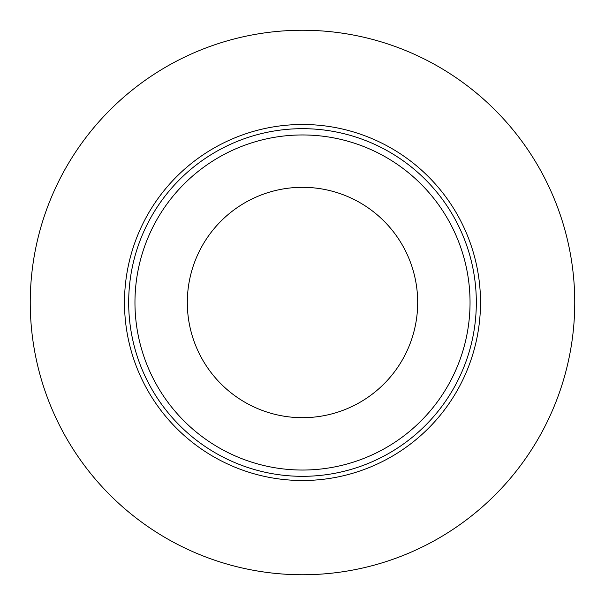 <?xml version="1.0" encoding="UTF-8"?>
<svg xmlns="http://www.w3.org/2000/svg" width="605" height="605" viewBox="0 0 605 605"><rect width="100%" height="100%" fill="white"/><g stroke="black" fill="none" stroke-linecap="round" stroke-linejoin="round"><path stroke-width="0.91" d="M302.5 574.75A272.25 272.25 0 0 1 30.25 302.5A272.25 272.25 0 0 1 302.5 30.25A272.25 272.25 0 0 1 574.75 302.5A272.25 272.25 0 0 1 302.5 574.75M302.5 480.506A178.006 178.006 0 0 0 480.506 302.5A178.006 178.006 0 0 0 302.5 124.494A178.006 178.006 0 0 0 124.494 302.5A178.006 178.006 0 0 0 302.5 480.506M476.324 302.5A173.824 173.824 0 0 0 302.5 128.676A173.824 173.824 0 0 0 128.676 302.5A173.824 173.824 0 0 0 302.5 476.324A173.824 173.824 0 0 0 476.324 302.5A173.824 173.824 0 0 1 302.5 476.324A173.824 173.824 0 0 1 128.676 302.5A173.824 173.824 0 0 1 302.5 128.676A173.824 173.824 0 0 1 476.324 302.5M470.04 302.5A167.54 167.54 0 0 1 302.5 470.04A167.54 167.54 0 0 1 134.96 302.5A167.54 167.54 0 0 1 302.5 134.96A167.54 167.54 0 0 1 470.04 302.5A167.54 167.54 0 0 0 302.5 134.96A167.54 167.54 0 0 0 134.96 302.5A167.54 167.54 0 0 0 302.5 470.04A167.54 167.54 0 0 0 470.04 302.5M417.684 302.5A115.184 115.184 0 0 1 302.5 417.684A115.184 115.184 0 0 1 187.316 302.5A115.184 115.184 0 0 1 302.5 187.316A115.184 115.184 0 0 1 417.684 302.5"/></g></svg>
